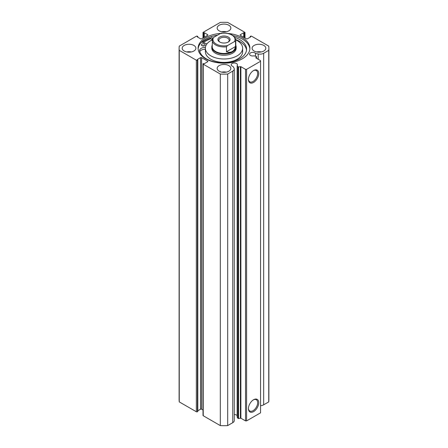 <?xml version="1.0" encoding="UTF-8"?>
<svg xmlns="http://www.w3.org/2000/svg" width="448" height="448" viewBox="0 0 448 448"><rect width="100%" height="100%" fill="white"/><g stroke="black" fill="none" stroke-linecap="round" stroke-linejoin="round"><path stroke-width="0.67" d="M202.25 45.825A1.904 1.098 180 0 1 204.26 45.825M201.897 45.662A1.904 1.098 180 0 1 201.354 44.895A1.904 1.098 180 0 1 202.535 43.882A1.904 1.098 180 0 1 204.613 44.128A1.904 1.098 180 0 1 205.156 44.895A1.904 1.098 180 0 1 203.974 45.914A1.904 1.098 180 0 1 201.897 45.662M205.414 47.41L205.38 47.41A5.538 3.198 0 0 0 199.578 50.602A5.538 3.198 0 0 0 199.59 50.848L199.584 50.848A23.582 13.614 0 0 0 206.13 58.699A23.582 13.614 0 0 0 231.89 61.79A23.582 13.614 0 0 0 246.574 49.179A23.582 13.614 0 0 0 239.848 39.659A23.582 13.614 0 0 0 234.926 37.436M246.518 50.114A23.582 13.614 0 0 0 239.848 41.524A23.582 13.614 0 0 0 235.754 39.598M212.223 39.766L210.543 38.074A27.082 15.635 0 0 0 202.35 42.246M212.626 38.31L211.036 36.708M201.718 42.028L206.97 43.854M205.363 49.274A5.538 3.198 0 0 0 199.78 51.604M212.206 45.237A12.169 7.028 0 0 0 211.831 46.984L211.831 48.227A12.169 7.028 0 0 0 220.931 55.026A12.169 7.028 0 0 0 234.623 51.654A12.169 7.028 0 0 0 236.169 48.227L236.169 46.984A12.169 7.028 0 0 0 235.794 45.237M212.218 39.889A18.637 10.758 0 0 0 207.738 42.969A18.637 10.758 0 0 0 205.363 48.227L205.363 51.643A18.637 10.758 0 0 0 219.296 62.054A18.637 10.758 0 0 0 240.262 56.896A18.637 10.758 0 0 0 242.637 51.643L242.637 48.227A18.637 10.758 0 0 0 235.782 39.889M205.363 48.227A18.637 10.758 0 0 0 219.296 58.638A18.637 10.758 0 0 0 240.262 53.48A18.637 10.758 0 0 0 242.637 48.227M211.148 38.685A25.866 14.93 0 0 0 203.398 42.61M219.699 37.044A6.087 3.511 180 0 1 228.301 37.044A6.087 3.511 180 0 1 228.301 42.011L228.301 42.011A6.087 3.511 180 0 1 219.699 42.011A6.087 3.511 180 0 1 219.699 37.044M227.954 42.202A5.174 2.985 0 0 0 229.174 40.275A5.174 2.985 0 0 0 225.977 37.514A5.174 2.985 0 0 0 220.343 38.164A5.174 2.985 0 0 0 218.826 40.275A5.174 2.985 0 0 0 220.046 42.202M212.206 46.67A11.794 6.81 0 0 0 219.486 52.959A11.794 6.81 0 0 0 232.338 51.486A11.794 6.81 0 0 0 235.794 46.67L235.794 40.152A11.794 6.81 180 0 1 235.53 41.569L235.53 46.536C235.038 48.866 233.968 50.518 232.338 51.486C230.686 52.416 228.721 52.511 226.453 51.778L226.453 46.81A11.794 6.81 180 0 1 212.206 40.152A11.794 6.81 180 0 1 212.47 38.735L212.206 46.67M211.831 46.984A12.169 7.028 0 0 0 219.341 53.474A12.169 7.028 0 0 0 232.607 51.951A12.169 7.028 0 0 0 236.169 46.984M235.53 41.569L234.45 41.574A11.032 6.367 0 0 0 231.801 35.028A11.032 6.367 0 0 0 220.461 33.499L213.55 37.486A11.032 6.367 0 0 0 216.199 44.033A11.032 6.367 0 0 0 227.539 45.562L226.453 46.81M220.461 33.499L221.547 33.494M212.47 38.735L213.55 37.486M234.45 41.574L227.539 45.562M235.53 46.536L226.453 51.778M240.878 66.668L240.878 418.219L238.05 418.488L237.138 417.11L237.138 65.559L238.05 66.937L240.878 66.668L245.515 69.345L246.59 69.345L260.579 61.27L260.579 60.648L255.836 57.876M207.648 61.762L207.648 61.146A0.762 0.437 180 0 1 207.872 61.454A0.762 0.437 180 0 1 207.648 61.762L204.26 63.722L203.235 63.566A0.762 0.437 0 0 0 203.017 63.879A0.762 0.437 0 0 0 203.235 64.187L220.321 74.049A44.884 25.911 0 0 0 227.679 74.049L232.736 71.131A5.236 3.024 0 0 0 234.27 68.992A5.236 3.024 0 0 0 233.957 67.962L232.994 66.433A3.119 1.803 180 0 1 232.103 66.074A3.119 1.803 180 0 1 231.19 64.798A3.119 1.803 180 0 1 233.117 63.134A3.119 1.803 180 0 1 236.516 63.526A3.119 1.803 180 0 1 237.429 64.798A3.119 1.803 180 0 1 237.138 65.559M237.138 415.587A3.119 1.803 0 0 0 236.516 415.078A3.119 1.803 0 0 0 234.27 414.551M260.579 405.686A5.236 3.024 0 0 0 263.67 404.818L263.67 53.267A5.236 3.024 180 0 1 258.182 53.973L255.534 53.418A3.119 1.803 0 0 0 254.912 52.903A3.119 1.803 0 0 0 251.513 52.517A3.119 1.803 0 0 0 249.592 54.18A3.119 1.803 0 0 0 250.505 55.451A3.119 1.803 0 0 0 254.027 55.81L256.542 56.526L255.836 57.697M253.585 399.734L253.585 399.734A7.274 4.2 -60 0 1 258.731 402.707A7.274 4.2 -60 0 1 253.585 411.617A7.274 4.2 -60 0 1 248.438 408.649A7.274 4.2 -60 0 1 253.585 399.734L253.585 399.734M248.444 408.324A6.518 3.763 120 0 0 249.788 411.006A6.518 3.763 120 0 0 253.047 410.687A6.518 3.763 120 0 0 257.303 404.942A6.518 3.763 120 0 0 256.306 399.722A6.518 3.763 120 0 0 253.31 399.902M253.585 70.543L253.585 70.543A7.274 4.2 -60 0 1 258.731 73.517A7.274 4.2 -60 0 1 253.585 82.426A7.274 4.2 -60 0 1 248.438 79.458A7.274 4.2 -60 0 1 253.585 70.543L253.585 70.543M248.444 79.134A6.518 3.763 120 0 0 249.788 81.816A6.518 3.763 120 0 0 253.047 81.497A6.518 3.763 120 0 0 257.303 75.751A6.518 3.763 120 0 0 256.306 70.532A6.518 3.763 120 0 0 253.31 70.711M249.872 48.938A25.9 14.952 0 0 0 242.318 39.077A25.9 14.952 0 0 0 233.229 35.678M220.651 33.398A25.9 14.952 0 0 0 198.1 48.227A25.9 14.952 0 0 0 205.682 58.8A25.9 14.952 0 0 0 233.912 62.042A25.9 14.952 0 0 0 249.9 48.227A25.9 14.952 0 0 0 242.318 37.649A25.9 14.952 0 0 0 228.105 33.46M193.878 45.427A6.849 3.954 0 0 0 186.418 44.57A6.849 3.954 0 0 0 182.19 48.227A6.849 3.954 0 0 0 184.195 51.022A6.849 3.954 0 0 0 191.654 51.878A6.849 3.954 0 0 0 195.882 48.227A6.849 3.954 0 0 0 193.878 45.427M191.318 51.951A6.849 3.954 0 0 0 186.754 51.951M228.838 25.245A6.849 3.954 0 0 0 221.379 24.388A6.849 3.954 0 0 0 217.151 28.039A6.849 3.954 0 0 0 219.162 30.834A6.849 3.954 0 0 0 226.621 31.69A6.849 3.954 0 0 0 230.849 28.039A6.849 3.954 0 0 0 228.838 25.245M226.279 31.763A6.849 3.954 0 0 0 221.721 31.763M228.838 65.615A6.849 3.954 0 0 0 221.379 64.758A6.849 3.954 0 0 0 217.151 68.41A6.849 3.954 0 0 0 219.162 71.204A6.849 3.954 0 0 0 226.621 72.061A6.849 3.954 0 0 0 230.849 68.41A6.849 3.954 0 0 0 228.838 65.615M226.279 72.139A6.849 3.954 0 0 0 221.721 72.139M263.805 45.427A6.849 3.954 0 0 0 256.346 44.57A6.849 3.954 0 0 0 252.118 48.227A6.849 3.954 0 0 0 254.122 51.022A6.849 3.954 0 0 0 261.582 51.878A6.849 3.954 0 0 0 265.81 48.227A6.849 3.954 0 0 0 263.805 45.427M261.246 51.951A6.849 3.954 0 0 0 256.682 51.951M263.67 53.267L268.733 50.35A44.884 25.911 0 0 0 268.884 48.227A44.884 25.911 0 0 0 268.733 46.099L251.647 36.238A0.762 0.437 0 0 0 250.572 36.238L250.197 36.456L250.841 36.826L247.453 38.786A0.762 0.437 180 0 1 246.378 38.786L240.352 35.308A0.762 0.437 180 0 1 240.128 34.994A0.762 0.437 180 0 1 240.352 34.686L240.352 35.308M244.765 37.85L244.765 32.883L243.74 32.726L240.352 34.686M244.765 32.883A0.762 0.437 0 0 0 244.983 32.575A0.762 0.437 0 0 0 244.765 32.262L227.679 22.4A44.884 25.911 0 0 0 220.321 22.4L203.235 32.262A0.762 0.437 0 0 0 203.017 32.575A0.762 0.437 0 0 0 203.235 32.883L203.235 37.85M207.648 34.686A0.762 0.437 180 0 1 207.872 34.994A0.762 0.437 180 0 1 207.648 35.308L207.648 34.686L204.26 32.726L203.235 32.883M179.116 48.227A44.884 25.911 0 0 0 179.267 50.35L196.353 60.211A0.762 0.437 0 0 0 197.428 60.211L197.428 411.762A0.762 0.437 180 0 1 196.353 411.762L179.267 401.901A44.884 25.911 180 0 1 179.116 399.773L179.116 48.227A44.884 25.911 0 0 1 179.267 46.099L196.353 36.238A0.762 0.437 0 0 1 197.428 36.238L197.803 36.456L197.159 36.826L200.547 38.786A0.762 0.437 180 0 0 201.622 38.786L207.648 35.308M200.547 57.663A0.762 0.437 180 0 1 201.622 57.663L201.622 409.214A0.762 0.437 0 0 0 200.547 409.214L200.547 57.663L197.159 59.623L197.803 59.993L197.428 60.211M207.648 61.146L201.622 57.663M234.27 68.992L234.27 420.543A5.236 3.024 180 0 1 232.736 422.682L232.736 71.131M203.235 64.187L203.235 415.738L220.321 425.6A44.884 25.911 180 0 0 227.679 425.6L232.736 422.682M203.235 415.738A0.762 0.437 180 0 1 203.017 415.425L203.017 63.879M201.622 409.214L203.017 410.021M197.803 410.799L200.547 409.214M197.428 411.762L197.803 411.544L197.803 59.993M268.884 48.227L268.884 399.773A44.884 25.911 180 0 1 268.733 401.901L263.67 404.818M246.59 69.345L246.59 420.89L260.579 412.821L260.579 61.27M246.59 420.89L245.515 420.89L245.515 69.345M240.878 418.219L245.515 420.89M179.267 401.901L179.267 50.35M268.733 50.35L268.733 401.901M220.321 74.049L220.321 425.6M227.679 425.6L227.679 74.049M250.197 37.201L250.197 36.456M243.74 37.262L243.74 32.726M244.384 37.638L244.384 33.102M203.616 37.638L203.616 33.102M204.26 37.262L204.26 32.726M197.803 37.201L197.803 36.456M217.571 35.168A25.9 14.952 0 0 0 198.128 48.938M211.131 38.662A25.9 14.952 0 0 0 203.364 42.599M255.534 56.129L255.534 53.418M205.38 47.41L205.38 47.785M237.944 418.393L237.944 66.842M196.353 411.762L196.353 60.211M258.182 59.265L258.182 53.973M256.519 58.302L256.519 56.616M240.402 418.158L240.402 66.606M238.532 66.998L238.532 418.55M235.794 40.152C234.494 34.905 229.606 32.598 221.127 33.23M203.017 37.979L203.017 32.575M244.983 32.575L244.983 37.979M256.542 58.318L256.542 56.526"/></g></svg>
